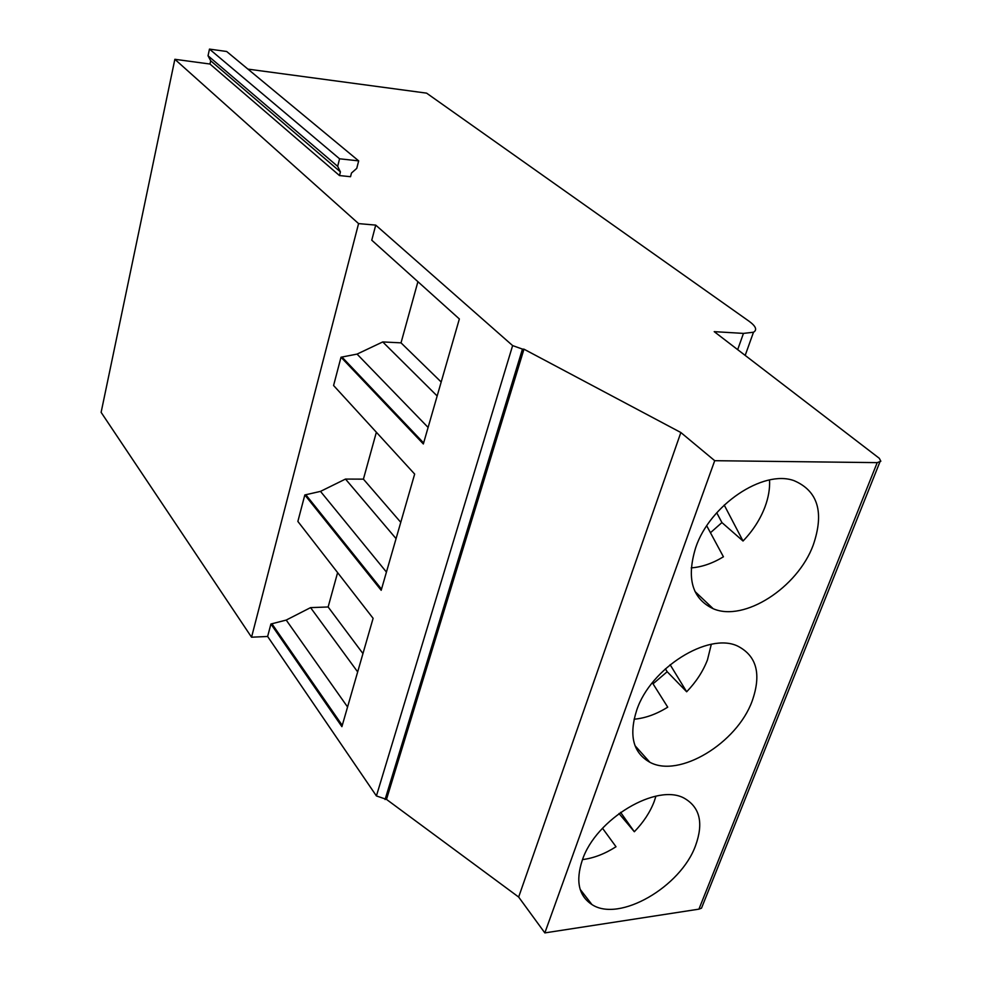 <?xml version="1.0" encoding="UTF-8"?>
<svg xmlns="http://www.w3.org/2000/svg" width="982" height="982" viewBox="0 0 982 982"><rect width="100%" height="100%" fill="white"/><g stroke="black" fill="none" stroke-linecap="round" stroke-linejoin="round"><path stroke-width="1.47" d="M618.991 813.513L634.335 831.742C643.468 822.29 650.084 812.224 654.172 801.558L655.939 796.144M695.6 845.502C680.857 886.906 619.212 922.699 591.937 904.557C578.693 895.842 575.464 881.075 582.265 860.293C595.706 818.828 657.596 782.188 684.835 798.562C700.006 807.621 703.591 823.272 695.6 845.502M702.879 904.741L701.504 908.166L698.926 909.148L544.838 932.9L518.656 897.045L386.491 799.397L523.971 349.175L680.857 432.522L518.656 897.045M251.552 637.208L358.577 223.601L174.857 59.301L101.121 412.354L251.552 637.208L267.632 636.471L376.413 795.936L386.491 799.397M620.599 812.359L634.335 831.742M582.522 859.581C593.582 858.219 604.752 853.935 616.009 846.742L602.531 828.268M544.838 932.9L714.712 460.693L877.196 462.632L880.842 461.245L879.295 458.299L714.209 331.646L743.46 333.401L737.678 349.641M247.93 69.121L426.593 93.143L749.082 321.249C755.919 326.257 757.392 329.927 753.489 332.235L743.46 333.401M400.766 522.326L363.414 479.142L345.492 479.069L320.488 491.381L304.825 494.953L381.188 590.292L414.662 474.073L333.585 385.509L341.012 357.227L423.34 443.962L459.355 318.954L371.761 240.197L375.725 225.111L512.629 345.59L376.413 795.936M345.492 479.069L396.065 538.627M680.857 432.522L714.712 460.693M267.632 636.471L270.909 624.012L341.896 726.655L373.111 618.329L297.865 521.43L304.825 494.953M174.857 59.301L209.976 64.026L339.49 175.557L340.41 171.887L337.673 166.351L339.563 158.789L358.675 160.876L356.748 168.388L351.47 173.041L350.537 176.711L339.49 175.557M358.675 160.876L226.646 51.481L209.473 49.1L208.037 55.778L210.676 60.774L209.976 64.026M210.676 60.774L340.41 171.887M208.037 55.778L337.673 166.351M209.473 49.1L339.563 158.789M376.364 432.227L363.414 479.142M385.067 799.544L522.449 349.101L512.629 345.59M634.065 719.217C645.149 718.259 656.369 714.245 667.723 707.163L652.355 682.748M653.042 683.828L667.183 671.725L665.391 668.803M667.183 671.725L686.663 691.782C696.14 681.95 703.075 671.295 707.482 659.818L711.312 644.29M670.129 664.704L686.663 691.782M813.243 545.047C797.63 587.69 744.111 622.232 713.178 608.717C692.077 598.664 686.271 578.226 695.759 547.428C709.9 505.043 763.1 469.298 794.021 480.652C817.994 490.926 824.401 512.395 813.243 545.047M752.151 701.062C736.942 743.214 679.127 778.358 649.826 762.241C633.059 752.74 628.701 735.371 636.729 710.146C650.55 668.104 708.329 631.917 737.642 646.07C756.766 655.866 761.602 674.192 752.151 701.062M362.947 653.57L328.135 606.974L310.57 607.625L286.216 620.072L270.909 624.012M337.612 572.616L328.135 606.974M310.57 607.625L357.669 671.909M710.452 532.735L721.93 522.571L716.737 512.776M721.93 522.571L743.03 541.021C752.887 530.771 760.178 519.466 764.929 507.08C768.464 497.628 769.998 488.582 769.557 479.965M724.213 505.043L743.03 541.021M358.577 223.601L375.725 225.111M522.449 349.101L523.971 349.175M691.218 567.878C701.835 567.08 712.576 563.386 723.427 556.794L706.733 525.836M441.188 382.023L401.024 342.853L382.747 341.932L357.055 354.097L341.012 357.227M417.915 281.687L401.024 342.853M382.747 341.932L437.162 395.979M320.488 491.381L386.429 572.064M381.507 589.151L305.979 494.953M698.926 909.148L877.196 462.632M272.039 623.963L342.264 725.379M286.216 620.072L347.567 706.979M357.055 354.097L428.103 427.44M423.623 442.968L342.19 357.276M591.937 904.557L580.141 889.324M753.489 332.235L745.191 355.41M879.786 462.252L701.504 908.166M649.826 762.241L635.01 745.682M713.178 608.717L694.974 591.495"/></g></svg>

